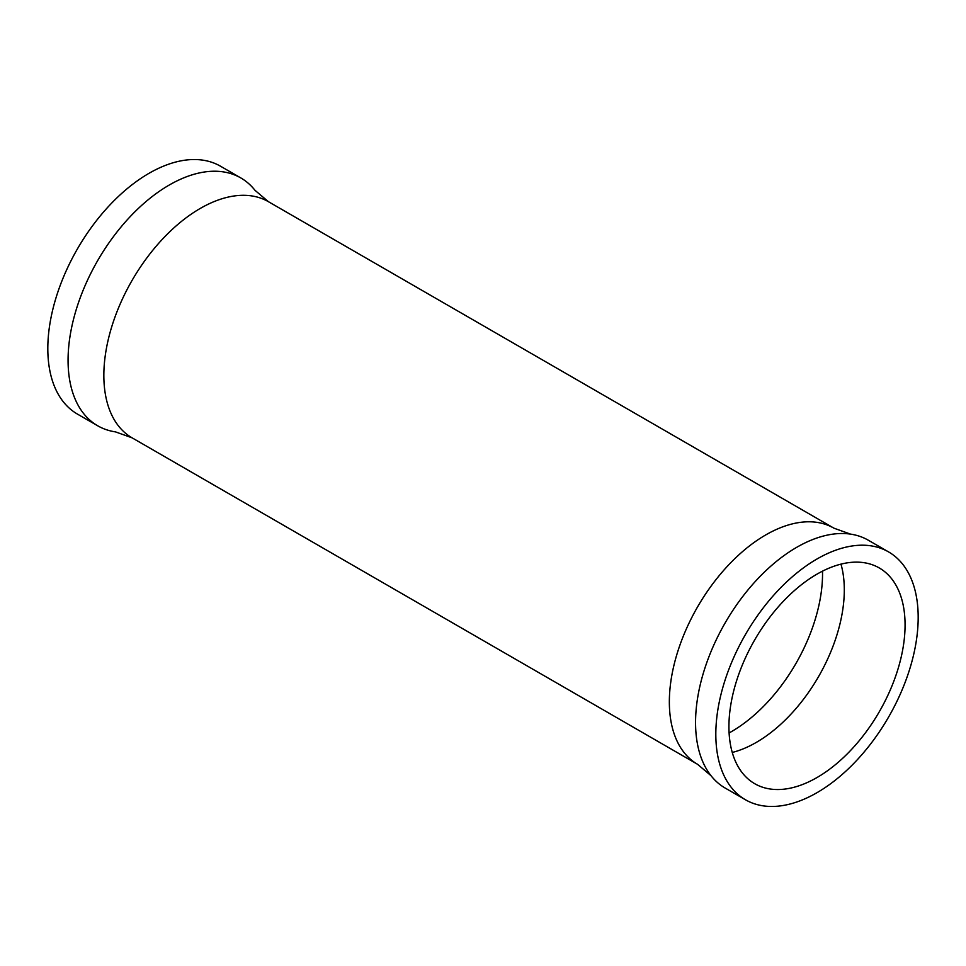 <?xml version="1.0" encoding="UTF-8"?>
<svg xmlns="http://www.w3.org/2000/svg" width="966" height="966" viewBox="0 0 966 966"><rect width="100%" height="100%" fill="white"/><g stroke="black" fill="none" stroke-linecap="round" stroke-linejoin="round"><path stroke-width="1.45" d="M732.252 752.454A124.554 71.919 120 0 0 756.233 742.443A124.554 71.919 120 0 0 840.975 564.132M817.007 777.533A124.554 71.919 120 0 0 898.368 667.772A124.554 71.919 120 0 0 879.277 567.96A124.554 71.919 120 0 0 817.007 574.13A124.554 71.919 120 0 0 735.633 683.892A124.554 71.919 120 0 0 754.724 783.704A124.554 71.919 120 0 0 817.007 777.533M817.007 792.675A143.101 82.617 120 0 0 910.479 666.576A143.101 82.617 120 0 0 888.551 551.9A143.101 82.617 120 0 0 817.007 558.988A143.101 82.617 120 0 0 723.522 685.099A143.101 82.617 120 0 0 745.45 799.763A143.101 82.617 120 0 0 817.007 792.675M888.551 551.9L868.289 540.211A143.101 82.617 120 0 0 850.491 534.113A143.101 82.617 120 0 0 796.745 547.299A143.101 82.617 120 0 0 708.211 658.679A143.101 82.617 120 0 0 711.012 775.698A143.101 82.617 120 0 0 725.188 788.063L745.45 799.763M132.076 437.827A136.339 78.717 120 0 1 111.187 328.573A136.339 78.717 120 0 1 200.252 208.439A136.339 78.717 120 0 1 268.415 201.689L254.988 190.302A143.101 82.617 120 0 0 240.812 177.937L220.55 166.237A143.101 82.617 120 0 0 148.993 173.325A143.101 82.617 120 0 0 55.521 299.424A143.101 82.617 120 0 0 77.449 414.1L97.711 425.789A143.101 82.617 120 0 0 115.509 431.887L132.076 437.827L697.585 764.311L711.012 775.698M240.812 177.937A143.101 82.617 120 0 0 169.255 185.025A143.101 82.617 120 0 0 75.771 311.124A143.101 82.617 120 0 0 97.711 425.789M729.101 732.952A128.852 74.394 120 0 0 731.431 731.636A128.852 74.394 120 0 0 822.513 571.148M268.415 201.689L833.924 528.173A136.339 78.717 120 0 0 765.748 534.923A136.339 78.717 120 0 0 676.683 655.069A136.339 78.717 120 0 0 697.585 764.311M833.924 528.173L850.491 534.113"/></g></svg>
